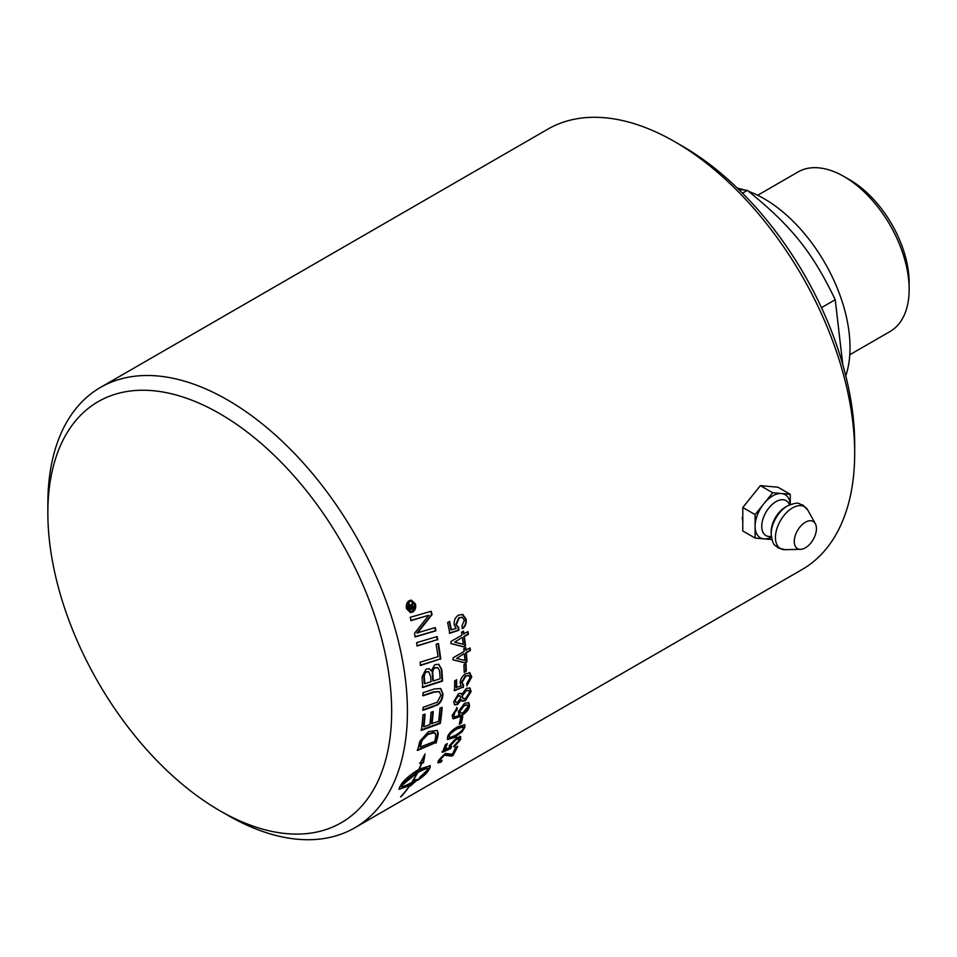 <?xml version="1.0" encoding="UTF-8"?>
<svg xmlns="http://www.w3.org/2000/svg" width="957" height="957" viewBox="0 0 957 957"><rect width="100%" height="100%" fill="white"/><g stroke="black" fill="none" stroke-linecap="round" stroke-linejoin="round"><path stroke-width="1.44" d="M409.835 608.808L411.259 607.982A254.263 146.792 -120 0 0 410.888 606.786L409.692 605.709L409.476 607.683A254.263 146.792 60 0 1 409.835 608.808L409.381 608.784A253.557 146.397 60 0 0 409.034 607.659L409.476 607.683M409.799 605.649L409.034 607.659M413.556 606.666A253.557 146.397 60 0 1 413.783 607.396L409.417 609.908M412.323 602.814A253.557 146.397 60 0 1 412.551 603.484L411.283 607.001A253.557 146.397 60 0 1 411.462 607.575L413.926 606.451A254.263 146.792 60 0 1 414.225 607.432L409.5 610.159A254.263 146.792 -120 0 0 408.842 608.066L409.895 604.549M408.842 604.68L411.187 605.685L412.599 602.3A254.263 146.792 60 0 1 412.993 603.508L411.737 607.025A254.263 146.792 60 0 1 411.917 607.611M409.285 604.704L411.187 605.685M411.032 601.163L409.046 601.594L406.904 608.425L410.35 611.475M409.488 601.618L407.359 608.461L410.577 611.499L412.491 611.068L414.68 604.226L411.247 601.163L409.046 601.594M411.055 600.135L414.967 603.771C415.781 607.36 414.895 610.087 412.311 611.966L410.23 612.504M412.766 612.002L410.457 612.528L406.629 608.879C405.768 605.326 406.617 602.599 409.177 600.673L411.271 600.135L415.41 603.807C416.223 607.396 415.35 610.135 412.766 612.002L412.311 611.966M436.715 636.68A253.557 146.397 60 0 1 437.289 639.683L416.785 645.819M437.289 639.683L417.264 645.951A254.263 146.792 -120 0 0 416.582 642.661L437.146 636.549A254.263 146.792 60 0 1 437.768 639.826M424.824 683.681L431.045 681.695A254.263 146.792 -120 0 0 430.686 676.695L428.76 671.706L426.511 672.065C424.776 672.735 424.071 674.864 424.406 678.441A254.263 146.792 60 0 1 424.824 683.681L424.322 683.454A253.557 146.397 60 0 0 423.915 678.214L424.406 678.441M428.509 671.623L426.021 671.85C424.286 672.532 423.58 674.649 423.915 678.214M433.294 680.965L440.124 678.74A254.263 146.792 -120 0 0 439.765 673.238L439.407 670.331L437.696 667.651L435.16 667.938C433.294 668.692 432.528 670.965 432.851 674.733A254.263 146.792 60 0 1 433.294 680.965L432.803 680.726A253.557 146.397 60 0 0 432.361 674.518L432.851 674.733M437.445 667.567L434.669 667.723C432.815 668.476 432.038 670.749 432.361 674.518M438.593 664.218L441.309 669.326A253.557 146.397 60 0 1 442.014 680.834L422.276 687.282M429.035 668.632L431.2 670.869L434.789 664.696L438.844 664.314L441.799 669.553A254.263 146.792 60 0 1 442.517 681.097L422.767 687.521A254.263 146.792 -120 0 0 422.216 680.044L422.073 676.898L426.032 669.17L429.274 668.728L431.2 670.869M441.608 707.522A253.557 146.397 60 0 1 439.837 723.025L420.948 730.012M432.684 711.733A253.557 146.397 60 0 1 431.511 723.516L438.581 721.458A254.263 146.792 -120 0 0 439.957 708.096L442.134 707.331A254.263 146.792 60 0 1 440.316 723.408L421.427 730.37A254.263 146.792 -120 0 0 422.862 714.927L425.052 714.161A254.263 146.792 60 0 1 423.939 726.806L429.849 724.664A254.263 146.792 -120 0 0 431.033 712.319L433.21 711.553A254.263 146.792 60 0 1 432.002 723.875M424.525 714.341A253.557 146.397 60 0 1 423.449 726.459L423.939 726.806M420.35 747.046L434.657 741.424A254.263 146.792 -120 0 0 435.411 738.397L435.866 734.928L434.287 732.763L427.946 734.39L422.061 740.467L421.128 743.613A254.263 146.792 60 0 1 420.35 747.046L419.872 746.639A253.557 146.397 60 0 0 420.649 743.218L421.128 743.613M435.531 733.576L433.808 732.368L435.052 733.182L433.808 732.368L427.468 734.007L421.582 740.072L422.061 740.467M421.582 740.072L420.649 743.218M436.918 730.287L437.756 732.835L437.349 735.849A253.557 146.397 60 0 1 435.602 742.668L417.144 750.013M435.602 742.668L417.623 750.42A254.263 146.792 -120 0 0 418.987 744.594L419.956 741.161L428.545 731.579L437.182 730.466L438.234 733.229L437.839 736.256A254.263 146.792 60 0 1 436.069 743.099M465.533 663.883A253.557 146.397 60 0 1 465.808 670.965L464.181 671.91M465.808 670.965L464.193 672.46A254.263 146.792 -120 0 0 463.894 664.84L465.999 663.62A254.263 146.792 60 0 1 466.298 671.24M459.958 695.751L457.877 695.751L454.934 700.357L455.735 702.187M455.424 700.691L455.951 702.39L457.769 702.223L460.772 697.593L460.221 695.883L458.367 696.074L454.934 700.357M468.452 690.332L465.76 690.44L462.004 696.337L462.901 698.526M462.494 696.672L463.128 698.718L465.58 698.431L469.42 692.605L468.715 690.464L466.25 690.763L462.004 696.337M469.72 687.844L470.641 691.289L464.839 700.428L461.932 701.05M460.724 693.215L461.776 694.495L466.358 688.358L469.983 687.999L471.131 691.624L465.329 700.775L462.159 701.254L461.37 699.723L457.625 704.531L454.587 704.842L453.714 701.72L458.511 693.658L460.987 693.346L461.776 694.495M461.37 699.723L457.135 704.185L454.36 704.651M467.112 704.878L463.834 705.177L459.539 710.872L460.245 712.833M460.018 711.242L460.461 713.049L463.152 712.654L467.829 706.661L467.375 705.034L464.324 705.548L460.018 711.242L459.539 710.872M468.559 702.546L469.062 705.249C468.631 709.017 465.533 712.654 459.767 716.159L452.589 718.3M456.621 707.51L456.513 709.627L453.367 714.245L454.132 716.135C454.695 717.092 456.585 716.673 459.827 714.879L458.654 714.305M458.882 714.52L459.827 714.879L458.236 711.864L464.48 703.311L468.81 702.701L469.552 705.62C469.121 709.4 466.023 713.037 460.245 716.554L453.391 718.815L452.159 715.477L457.111 707.869L456.991 709.998L455.077 711.876L453.809 715.908M459.743 736.124L460.329 738.924L453.606 746.448M446.536 744.067A253.557 146.397 60 0 1 444.586 749.223L449.288 747.86L449.359 745.635L456.621 737.656L460.843 736.878M458.786 738.756L455.64 739.115L450.544 744.606L451.118 746.364L450.137 748.207L441.978 751.843M460.209 736.567L460.796 739.39L454.061 746.927L454.683 745.132L459.073 740.395L459.085 738.924L456.106 739.57L451.01 745.072L451.584 746.831L450.603 748.673L442.433 752.31A254.263 146.792 -120 0 0 445.328 744.773L447.326 743.613A254.263 146.792 60 0 1 445.041 749.702M450.52 746.173L451.584 746.831M400.684 785.422L400.875 785.649C401.342 787.312 404.967 786.235 411.737 782.431A254.263 146.792 -120 0 0 417.18 772.849L416.726 772.359L401.462 784.01M417.18 772.849L401.043 786.128L400.588 785.589M419.573 763.016L421.57 763.148L420.039 763.471L425.04 754.044L423.461 762.741L421.941 763.076A254.263 146.792 60 0 1 419.31 769.129L430.267 765.72L430.076 767.67A254.263 146.792 60 0 1 428.21 770.947C426.655 773.352 423.257 776.426 418.018 780.182A254.263 146.792 -120 0 0 420.027 777.072L428.485 769.105A253.557 146.397 -120 0 0 429.621 767.167L429.992 765.516M398.985 789.011L409.285 784.979L409.716 785.506L399.117 789.334L399.464 787.551A254.263 146.792 -120 0 0 401.318 784.273C404.225 779.823 410.075 774.859 418.867 769.38A254.263 146.792 -120 0 0 421.57 763.148M400.804 796.679L400.564 796.93A254.263 146.792 -120 0 0 409.716 785.506M409.429 785.159A253.557 146.397 -120 0 0 409.716 784.728L410.146 785.254A254.263 146.792 60 0 1 400.887 796.798M409.716 784.728L410.948 783.998L411.366 784.525L410.146 785.254M412.024 781.989L413.4 781.45A254.263 146.792 -120 0 0 414.333 779.967L417.97 779.393L410.386 785.948A254.263 146.792 -120 0 0 411.366 784.525M411.235 784.357L416.606 779.704M416.929 772.574A253.557 146.397 -120 0 0 417.168 772.108L417.623 772.598A254.263 146.792 60 0 1 412.18 782.18M428.676 769.595C428.15 767.861 424.465 768.854 417.623 772.598M417.168 772.108C424.011 768.363 427.707 767.358 428.234 769.093M421.343 762.92A253.557 146.397 -120 0 0 421.475 762.609L421.941 763.076M421.475 762.609L423.461 762.741M423.006 762.274L423.807 756.879M419.07 778.579L427.504 770.864M441.045 760.887L437.816 762.55M456.764 746.783A253.557 146.397 60 0 1 452.589 754.917L451.237 755.563L443.928 754.786L439.682 759.128L439.885 760.947L442.158 760.325L440.998 762.155L437.947 762.873L438.426 760.576L445.28 753.434L452.278 754.283A254.263 146.792 -120 0 0 455.676 747.417L457.685 746.245A254.263 146.792 60 0 1 453.032 755.42L451.68 756.066L444.383 755.264L440.136 759.619L439.885 760.947M449.802 737.691L455.245 735.371C460.449 732.249 463.092 729.832 463.2 728.121L463.044 726.853L457.111 728.899C451.943 732.033 449.312 734.474 449.216 736.22L449.802 737.691L449.144 737.225M462.757 726.686L456.633 728.48C451.465 731.615 448.833 734.055 448.749 735.789L449.323 737.249M464.456 724.557L464.444 726.698L461.585 731.363L454.132 736.938L447.421 739.271M462.064 731.806L454.611 737.38L447.613 739.534L447.493 737.189C448.343 733.756 451.728 730.299 457.649 726.794L464.731 724.748L464.923 727.129L462.064 731.806L461.585 731.363M462.159 716.937A253.557 146.397 60 0 1 460.915 722.631L459.468 723.456M460.915 722.631L461.394 723.037L459.288 724.258A254.263 146.792 -120 0 0 460.688 717.786L462.793 716.566A254.263 146.792 60 0 1 461.394 723.037M469.217 672.58L471.287 676.539L466.837 685.188M456.154 680.044A253.557 146.397 60 0 1 456.118 687.305L461.166 686.013L460.161 682.939C460.389 679.051 462.219 675.941 465.664 673.608L470.198 673.082M468.81 675.486L465.401 675.798L461.513 682.221L463.116 684.805L462.781 687.174L454.073 690.368M469.708 672.855L471.777 676.826L466.86 685.834L466.765 683.442L470.054 677.843L469.074 675.606L465.892 676.073L462.004 682.52L463.607 685.104L462.757 684.722M462.781 687.174L454.563 690.679A254.263 146.792 -120 0 0 454.635 680.917L456.645 679.769A254.263 146.792 60 0 1 456.621 687.604M463.607 685.104L463.272 687.485M456.656 658.44L463.87 653.775L456.656 658.44L464.887 660.438A254.263 146.792 -120 0 0 464.36 653.99M469.684 648.224A253.557 146.397 60 0 1 469.887 650.293L465.796 652.662A253.557 146.397 60 0 1 466.478 661.538L464.552 662.651L452.769 659.696M465.305 647.781A253.557 146.397 60 0 1 465.557 650.126L470.126 647.973A254.263 146.792 60 0 1 470.377 650.521L466.286 652.877A254.263 146.792 60 0 1 466.968 661.777L465.042 662.89L453.259 659.911A254.263 146.792 -120 0 0 453.056 657.83L464.121 651.442A254.263 146.792 -120 0 0 463.822 648.631L465.748 647.518A254.263 146.792 60 0 1 466.047 650.329M454.695 642.159L461.908 637.541L454.695 642.159L463.308 644.324A254.263 146.792 -120 0 0 462.398 637.721M467.59 631.883A253.557 146.397 60 0 1 467.925 634.072L463.834 636.429A253.557 146.397 60 0 1 465.054 645.544L463.128 646.657L450.783 643.463M463.044 631.369A253.557 146.397 60 0 1 463.439 633.833L468.009 631.644A254.263 146.792 60 0 1 468.404 634.252L464.324 636.608A254.263 146.792 60 0 1 465.545 645.736L463.619 646.848L451.261 643.63A254.263 146.792 -120 0 0 450.938 641.501L461.992 635.113A254.263 146.792 -120 0 0 461.525 632.242L463.451 631.13A254.263 146.792 60 0 1 463.918 634.001M462.147 614.358L465.592 618.88C466.238 623.043 465.078 626.249 462.123 628.51M449.216 621.619A253.557 146.397 60 0 1 450.903 629.85L456.178 628.51L454.324 625.065C453.69 620.806 455.065 617.504 458.439 615.148L462.829 614.538L466.071 619.012C466.717 623.186 465.557 626.404 462.602 628.665L461.92 626.01L464.36 620.016L462.099 617.265L459.24 617.851L456.31 624.706L458.726 627.66L458.917 630.268L449.778 633.259A254.263 146.792 -120 0 0 447.613 622.54L449.623 621.392A254.263 146.792 60 0 1 451.381 629.993M461.86 617.205L458.774 617.732L455.831 624.562L458.247 627.517L458.439 630.125L449.3 633.115M440.471 688.454L442.529 693.61C442.158 699.005 440.196 702.761 436.619 704.866L422.575 709.938M439.072 691.528L433.413 691.935L422.623 695.524M433.617 706.601L423.066 710.25A254.263 146.792 -120 0 0 423.15 707.271L437.265 702.247L440.866 695.296L439.323 691.648L433.904 692.21L423.114 695.787A254.263 146.792 -120 0 0 423.018 692.712L434.562 688.908L440.722 688.573L443.019 693.897C442.648 699.316 440.687 703.072 437.11 705.177L433.126 706.278M437.995 643.618A253.557 146.397 60 0 1 440.244 658.978L420.099 665.247M440.244 658.978L420.578 665.426A254.263 146.792 -120 0 0 420.123 662.196L438.043 656.693A254.263 146.792 -120 0 0 436.105 644.193L438.426 643.487A254.263 146.792 60 0 1 440.734 659.182M434.837 627.696A253.557 146.397 60 0 1 435.495 630.675L414.836 636.776M430.77 611.367A253.557 146.397 60 0 1 431.631 614.526L416.929 632.996L435.256 627.565A254.263 146.792 60 0 1 435.961 630.795L415.302 636.884A254.263 146.792 -120 0 0 414.477 633.355L428.844 615.243L411.139 620.579A254.263 146.792 -120 0 0 410.206 617.301L431.188 611.248A254.263 146.792 60 0 1 432.086 614.597L417.396 633.103M428.844 615.243L410.685 620.519M219.751 810.663L227.634 815.208A254.263 146.792 -120 0 0 354.772 827.805A254.263 146.792 -120 0 0 407.431 711.41A254.263 146.792 -120 0 0 296.443 455.532A254.263 146.792 -120 0 0 100.509 387.418A254.263 146.792 -120 0 0 47.85 503.813L47.85 512.916A243.114 140.368 60 0 1 219.751 413.663A243.114 140.368 60 0 1 391.664 711.41A243.114 140.368 60 0 1 219.751 810.663A243.114 140.368 60 0 1 47.85 512.916M100.509 387.418L547.763 129.195A254.263 146.792 60 0 1 674.888 141.792A254.263 146.792 60 0 1 854.685 453.187A254.263 146.792 60 0 1 802.014 569.582L354.772 827.805M742.788 522.594L742.788 512.868M745.934 503.597L756.365 490.618M742.788 520.991A22.023 12.716 -60 0 1 742.261 517.342M790.279 504.566L790.279 494.314L777.957 487.209L760.372 485.642L742.788 507.509L742.788 530.956L755.109 538.073L771.916 539.569M790.231 504.59A24.87 14.355 120 0 0 781.486 493.537A24.87 14.355 120 0 0 763.901 503.681A24.87 14.355 120 0 0 755.109 526.35A24.87 14.355 120 0 0 763.901 538.851A24.87 14.355 120 0 0 771.402 537.188M790.279 494.314L772.694 492.747L763.901 503.681L755.109 514.627L755.109 538.073M760.372 485.642L772.694 492.747M742.788 507.509L755.109 514.627M794.262 541.447A15.671 9.044 120 0 0 800.531 549.354A15.671 9.044 120 0 0 816.429 528.647A15.671 9.044 120 0 0 815.328 523.73A15.671 9.044 120 0 0 802.875 523.993A15.671 9.044 120 0 0 794.262 541.447M748.589 191.364A121.551 70.184 60 0 1 764.045 198.661A121.551 70.184 60 0 1 845.773 375.862M737.404 188.17A121.551 70.184 60 0 1 744.414 189.953M842.794 364.713L835.234 299.72C812.194 251.799 791.523 226.067 747.333 190.371L738.637 189.366M747.333 190.371L742.476 193.17M835.234 299.72L821.477 307.652M849.768 354.772L890.082 331.493A92.099 53.173 -120 0 0 909.15 289.337L909.15 282.722A84.001 48.496 -120 0 0 849.756 179.844L844.026 176.543A92.099 53.173 -120 0 0 797.982 171.985L757.669 195.264M909.15 289.337A92.099 53.173 -120 0 0 844.026 176.543M854.685 453.187L854.685 444.084A243.114 140.368 -120 0 0 682.772 146.337L674.888 141.792M789.477 504.901A20.169 11.651 120 0 0 773.627 503.25A20.169 11.651 120 0 0 761.748 526.35A20.169 11.651 120 0 0 771.306 536.375M785.506 507.031A20.157 11.64 120 0 0 771.163 531.769A20.157 11.64 120 0 0 771.163 531.877L771.175 534.114A22.872 13.207 120 0 1 771.175 533.994A22.872 13.207 120 0 1 787.455 505.918L785.506 507.031M815.328 523.73L807.875 510.189A24.14 13.936 120 0 0 788.7 510.607A24.14 13.936 120 0 0 775.433 537.487A24.14 13.936 120 0 0 785.087 549.665L778.161 547.93C774.895 544.043 773.16 547.787 771.175 534.114M807.875 510.189L802.911 505.057C797.911 504.183 800.279 500.81 787.455 505.918M800.531 549.354L785.087 549.665"/></g></svg>

